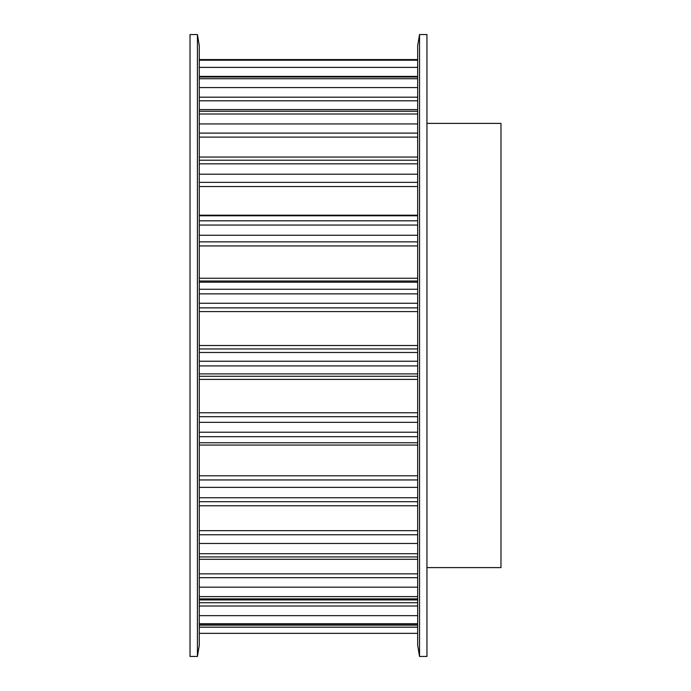 <?xml version="1.0" encoding="UTF-8"?>
<svg xmlns="http://www.w3.org/2000/svg" width="691" height="691" viewBox="0 0 691 691"><rect width="100%" height="100%" fill="white"/><g stroke="black" fill="none" stroke-linecap="round" stroke-linejoin="round"><path stroke-width="1.04" d="M190.025 34.55L197.427 34.55L197.427 656.45L190.025 656.45L190.025 34.55M197.427 34.55L199.276 45.658L199.276 645.342L197.427 656.45M426.943 123.395L500.975 123.395L500.975 567.605L426.943 567.605M426.943 656.45L419.532 656.45L419.532 34.55L426.943 34.55L426.943 656.45M419.532 656.45L417.684 645.342L417.684 45.658L419.532 34.55M417.684 633.353L199.276 633.353L417.684 633.345M199.276 445.056L417.684 445.056L199.276 445.056M199.276 624.88L417.684 624.88M199.276 627.178L417.684 627.178M199.276 623.714L417.684 623.714M199.276 598.864L417.684 598.864M199.276 602.716L417.684 602.716M199.276 606.016L417.684 606.016M199.276 615.655L417.684 615.655M199.276 596.609L417.684 596.609M199.276 556.929L417.684 556.929M199.276 573.858L417.684 573.858M199.276 577.685L417.684 577.685M199.276 587.16L417.684 587.16M199.276 553.724L417.684 553.724M199.276 501.709L417.684 501.709M199.276 530.645L417.684 530.645M199.276 534.765L417.684 534.765M199.276 543.48L417.684 543.48M199.276 497.753L417.684 497.753M199.276 436.677L417.684 436.677M199.276 442.75L417.684 442.75L199.276 442.75M199.276 475.797L417.684 475.797M199.276 479.951L417.684 479.951M199.276 487.371L417.684 487.371M199.276 432.221L417.684 432.221M199.276 365.91L417.684 365.91M199.276 373.9L417.684 373.9M199.276 376.267L417.684 376.267M199.276 379.394L417.684 379.394M199.276 412.769L417.684 412.769M199.276 416.69L417.684 416.69M199.276 422.339L417.684 422.339M199.276 361.229L417.684 361.229M199.276 293.865L417.684 293.865M199.276 303.263L417.684 303.263M199.276 307.884L417.684 307.884M199.276 311.598L417.684 311.598M199.276 345.509L417.684 345.509M199.276 348.955L417.684 348.955M199.276 352.479L417.684 352.479M199.276 289.261L417.684 289.261M199.276 225.067L417.684 225.067M199.276 235.277L417.684 235.277M199.276 241.867L417.684 241.867M199.276 245.936L417.684 245.936M199.276 278.248L417.684 278.248M199.276 281.004L417.684 281.004M199.276 282.178L417.684 282.178M199.276 220.818L417.684 220.818M199.276 163.827L417.684 163.827M199.276 174.227L417.684 174.227M199.276 182.355L417.684 182.355M199.276 186.527L417.684 186.527M199.276 215.212L417.684 215.212M199.276 160.217L417.684 160.217M199.276 114.006L417.684 114.006M199.276 123.931L417.684 123.931M199.276 133.104L417.684 133.104M199.276 137.112L417.684 137.112M199.276 111.251L417.684 111.251M199.276 78.739L417.684 78.739M199.276 87.558L417.684 87.558M199.276 97.189L417.684 97.189M199.276 100.782L417.684 100.782M199.276 77.012L417.684 77.012M199.276 60.221L417.684 60.221M199.276 67.39L417.684 67.39M199.276 59.633L417.684 59.633M199.276 625.139L417.684 625.139M199.276 599.935L417.684 599.935M199.276 559.295L417.684 559.295M199.276 505.777L417.684 505.777M199.276 215.782L417.684 215.782M199.276 157.047L417.684 157.047M199.276 109.601L417.684 109.601M199.276 76.407L417.684 76.407M199.276 59.573L417.684 59.573L199.276 59.573"/></g></svg>
